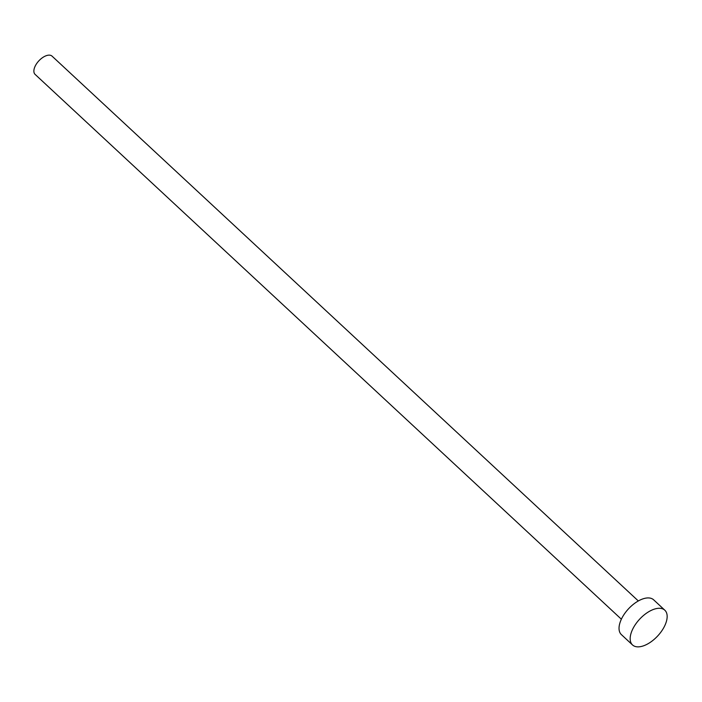 <?xml version="1.0" encoding="UTF-8"?>
<svg xmlns="http://www.w3.org/2000/svg" width="702" height="702" viewBox="0 0 702 702"><rect width="100%" height="100%" fill="white"/><g stroke="black" fill="none" stroke-linecap="round" stroke-linejoin="round"><path stroke-width="1.05" d="M621.367 619.208L35.1 74.386A12.452 6.467 -47.1 0 1 37.162 62.882A12.452 6.467 -47.1 0 1 49.359 55.142A12.452 6.467 -47.1 0 1 52.053 56.142L638.32 600.956M632.511 644.945L621.375 634.599A23.728 12.329 -47.1 0 1 625.307 612.679A23.728 12.329 -47.1 0 1 648.534 597.928A23.728 12.329 -47.1 0 1 653.676 599.841L664.812 610.196A23.728 12.329 -47.1 0 1 660.889 632.116A23.728 12.329 -47.1 0 1 637.662 646.858A23.728 12.329 -47.1 0 1 632.511 644.945A23.728 12.329 -47.1 0 1 636.442 623.025A23.728 12.329 -47.1 0 1 659.669 608.283A23.728 12.329 -47.1 0 1 664.812 610.196"/></g></svg>
